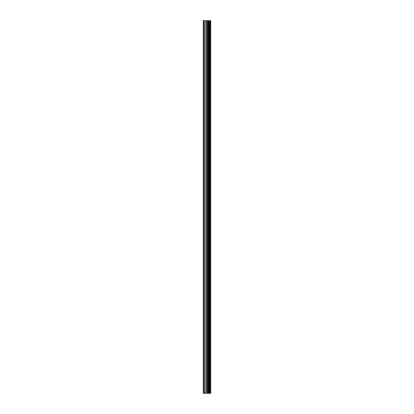 <?xml version="1.0" encoding="UTF-8"?>
<svg xmlns="http://www.w3.org/2000/svg" width="414" height="414" viewBox="0 0 414 414"><rect width="100%" height="100%" fill="white"/><g stroke="black" fill="none" stroke-linecap="round" stroke-linejoin="round"><path stroke-width="0.62" d="M206.105 393.3L210.757 393.3L210.757 20.7L203.243 20.7L203.243 393.3L206.105 393.3L206.105 20.7M210.467 393.3L210.467 20.7M207.523 393.3L207.523 20.7M207.424 393.3L207.424 20.7M203.678 393.3L203.678 20.7M210.617 393.3L210.617 20.7M209.774 393.3L209.774 20.7M209.727 393.3L209.727 20.7M209.412 393.3L209.412 20.7M209.287 393.3L209.287 20.7M208.703 393.3L208.703 20.7M208.584 393.3L208.584 20.7M208.268 393.3L208.268 20.7M208.221 393.3L208.221 20.7M207.367 393.3L207.367 20.7M207.202 393.3L207.202 20.7M206.27 393.3L206.27 20.7M204.883 393.3L204.883 20.7M204.723 393.3L204.723 20.7"/></g></svg>
